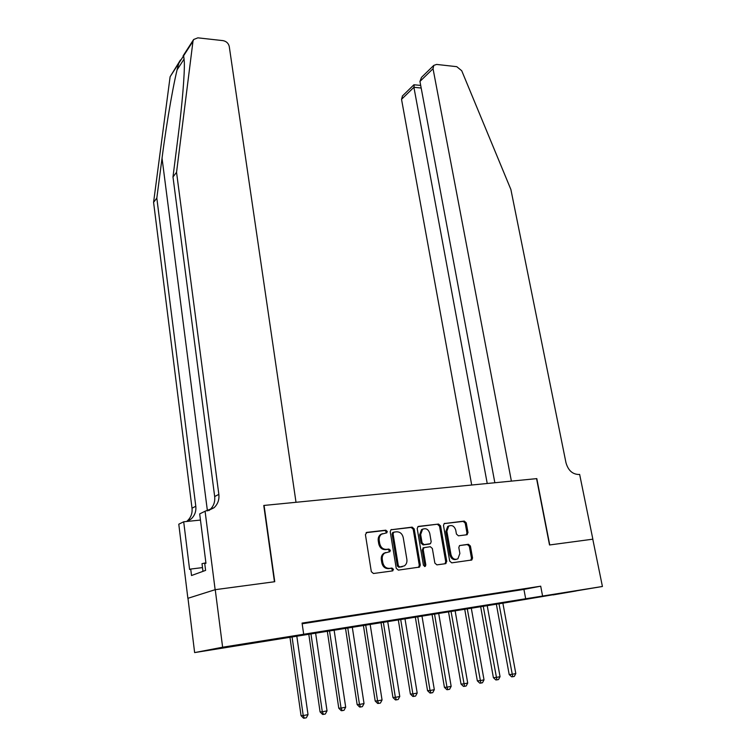 <?xml version="1.0" encoding="UTF-8"?>
<svg xmlns="http://www.w3.org/2000/svg" width="756" height="756" viewBox="0 0 756 756"><rect width="100%" height="100%" fill="white"/><g stroke="black" fill="none" stroke-linecap="round" stroke-linejoin="round"><path stroke-width="1.13" d="M387.27 531.459L385.806 530.183L366.896 532.375L365.422 534.634L371.319 571.678L373.455 573.502L392.459 570.922L393.47 569.315L391.995 568.049L389.548 568.37C386.032 568.436 383.783 566.499 382.791 562.558L382.29 559.478C381.95 556.699 382.763 554.564 384.709 553.061L389.831 551.71L390.361 550.311L388.886 549.045L386.458 549.347C382.942 549.385 380.703 547.448 379.71 543.526L379.219 540.474C378.888 537.771 379.654 535.673 381.534 534.19L386.77 532.819L387.27 531.459M385.891 533.056L386.297 531.77L384.832 530.504L366.15 532.668M391.948 570.988L392.477 569.57L391.003 568.304L388.565 568.635L389.548 568.37M388.905 551.956L389.378 550.604L387.904 549.338L385.475 549.64L386.458 549.347M553.099 594.915L576.214 590.956L553.099 594.915M228.992 646.834L251.928 642.893L228.992 646.834M466.726 534.794L468.011 532.649L466.244 522.831L464.269 521.082L444.178 523.577L443.488 525.496L449.707 561.084L451.729 562.851L471.82 559.988L472.557 557.994L470.412 546.03L468.418 544.282L459.535 545.558L458.816 547.524L459.875 553.486L457.9 558.807C454.602 560.111 452.296 558.722 450.982 554.658L446.872 531.26L448.733 526.11C452.06 524.74 454.394 526.1 455.745 530.192L456.435 534.057L458.429 535.815L466.726 534.794M215.139 589.689L274.447 581.751L263.768 505.462L296.012 502.296L229.257 46.485C228.463 43.272 226.394 41.325 223.029 40.635L197.864 37.838L193.63 39.52L192.978 41.278L176.545 172.311L218.843 494.386C219.401 499.754 217.804 504.195 214.042 507.73L205.084 511.236L215.139 589.689L187.875 598.317L215.243 589.671L274.749 581.714L264.071 505.433L536.571 478.642L549.517 544.972L592.78 539.189L602.419 586.486L502.872 603.175M215.243 589.671L222.623 647.221L602.419 586.486M302.173 623.776L523.927 589.415L540.701 586.193L302.069 623.095L303.685 634.256M540.701 586.193L542.591 596.049M414.203 528.926L412.152 527.13L390.946 529.776L390.228 531.723L396.238 568.314L398.336 570.118L419.542 567.085L420.308 565.053L414.203 528.926L413.201 529.238L411.151 527.442L390.928 529.795M418.578 526.384L438.546 524.069L440.559 525.836L446.777 561.481L445.445 563.702L436.902 564.864L434.861 563.088L432.347 548.487L430.306 546.701L423.965 547.665L423.228 549.65L425.826 564.93L425.297 566.348L423.426 565.252L417.208 528.567L418.059 526.545M316.112 621.262L302.23 623.52L316.112 621.262M335.277 618.295L321.546 620.534L335.277 618.295M354.091 615.384L340.512 617.595L354.091 615.384M372.585 612.521L359.157 614.713L372.585 612.521M390.748 609.705L377.461 611.878L390.748 609.705M408.609 606.945L395.454 609.09L408.609 606.945M426.157 604.233L413.145 606.35L426.157 604.233M443.403 601.559L430.533 603.657L443.403 601.559M460.366 598.932L447.618 601.011L460.366 598.932M477.045 596.352L464.43 598.412L477.045 596.352M493.441 593.819L480.958 595.851L493.441 593.819M509.572 591.315L497.212 593.337L509.572 591.315M513.201 590.861L525.448 588.858L513.201 590.861M187.979 598.308L194.632 652.589L222.623 647.221M502.872 603.165L194.632 652.589M523.927 589.415L525.741 599.073M382.432 533.679L380.57 534.501C378.69 535.985 377.915 538.074 378.246 540.776L379.219 540.474M385.475 549.64C381.969 549.678 379.729 547.741 378.737 543.829L378.246 540.776M385.683 552.532L383.727 553.345C381.78 554.838 380.977 556.983 381.317 559.752L382.29 559.478M388.565 568.635C385.05 568.701 382.801 566.764 381.808 562.833L381.317 559.752M418.474 567.378L419.296 565.318L413.201 529.238M394.046 532.101L393.054 533.66L398.336 565.724L399.801 566.991L404.413 565.866C406.397 564.373 407.219 562.218 406.87 559.393L403.231 537.582C402.249 533.717 400.037 531.799 396.588 531.808L394.046 532.101M393.233 532.394L392.071 533.963L393.054 533.66M402.419 566.641L398.809 567.255L397.344 565.989L392.071 533.963M417.87 526.667L438.546 524.069M444.944 563.778L445.728 561.746L439.529 526.148L437.516 524.38M423.587 547.713L422.217 549.933L424.806 565.195L425.826 564.93M424.437 566.471L424.806 565.195M429.758 533.415C428.387 529.228 425.978 527.868 422.547 529.313L420.657 534.511L422.075 542.846L424.125 544.632L430.457 543.677L431.185 541.712L429.758 533.415M423.124 528.983L421.536 529.625L419.646 534.813L420.657 534.511M429.228 544.084L423.105 544.915L421.064 543.139L419.646 534.813M449.253 525.817L447.703 526.422L445.842 531.562L446.872 531.26M456.246 559.383C453.127 560.111 451.03 558.627 449.933 554.932L445.842 531.562M471.82 559.988L470.752 560.253L471.489 558.268L469.344 546.304L467.359 544.566L459.516 545.567M466.291 534.851L466.953 532.952L465.195 523.143L463.22 521.394L444.122 523.615M289.917 636.977L301.049 715.658L303.222 715.573L308.023 714.618L296.777 635.881M292.024 636.647L303.222 715.573L304.413 718.172L303.543 718.2L301.049 715.658M308.023 714.618L306.331 717.784L304.413 718.172M205.897 562.814L202.003 563.674L202.977 571.347M176.545 172.311L172.982 176.961L178.18 135.815C182.139 104.999 184.785 73.578 184.313 61.916L183.651 55.736L178.879 63.135C174.598 77.046 166.84 120.667 162.039 158.193L156.823 198.081L195.795 506.246C196.305 511.358 194.746 515.611 191.107 518.994L187.072 521.432M156.823 198.081L153.581 202.324L192.015 508.193C192.515 513.258 190.966 517.482 187.356 520.837L186.552 521.489M208.826 510.612L209.894 509.761C213.627 506.255 215.224 501.852 214.676 496.531L172.982 176.961M178.879 63.135L170.119 76.715L153.581 202.324M205.084 511.236L199.679 513.9L205.953 563.267L204.753 563.721L205.594 570.393L191.523 575.524L190.72 569.051L189.595 569.476L183.699 521.782L178.785 524.201L187.875 598.317M200.463 520.071L183.699 521.782M170.119 76.715L180.438 60.008M202.504 567.605L190.72 569.051M592.78 539.189L549.744 544.944L536.807 478.614L511.387 481.118L433.037 68.72L419.949 81.431L494.849 482.744M421.952 76.932L433.783 65.394L436.618 64.43L456.775 66.679L461.727 70.743L510.886 189.501L565.96 462.663C568.162 470.374 572.453 474.314 578.841 474.484L579.644 474.409L592.855 539.179M487.233 483.49L413.91 87.299L401.53 99.329L402.542 95.861M471.697 485.021L401.53 99.329M433.783 65.394L433.037 68.72M414.279 84.785L413.91 87.299L421.186 88.027M421.508 77.367L419.949 81.431M308.76 633.963L320.071 711.906L322.302 711.802L327.027 710.867L315.592 632.866M310.924 633.613L322.302 711.802L323.464 714.382L322.566 714.42L320.071 711.906M327.027 710.867L325.345 714.004L323.464 714.382M327.272 630.995L338.773 708.211L341.05 708.098L345.69 707.181L334.086 629.909M329.493 630.646L341.05 708.098L342.175 710.659L341.258 710.697L338.773 708.211M345.69 707.181L344.027 710.29L342.175 710.659M345.473 628.085L357.144 704.583L359.478 704.46L364.033 703.553L352.258 626.998M347.741 627.716L359.478 704.46L360.565 707.002L359.629 707.049L357.144 704.583M364.033 703.553L362.389 706.633L360.565 707.002M363.371 625.221L375.193 701.02L377.575 700.878L382.054 699.99L370.119 624.135M365.687 624.843L377.575 700.878L378.633 703.401L377.679 703.458L375.193 701.02M382.054 699.99L380.429 703.052L378.633 703.401M380.967 622.396L392.95 697.514L395.369 697.363L399.773 696.493L387.686 621.328M383.32 622.018L395.369 697.363L396.399 699.867L395.426 699.933L392.95 697.514M399.773 696.493L398.157 699.517L396.399 699.867M398.261 619.627L410.395 694.074L412.861 693.904L417.189 693.054L404.951 618.559M400.661 619.249L412.861 693.904L413.863 696.399L412.87 696.456L410.395 694.074M417.189 693.054L415.592 696.049L413.863 696.399M415.28 616.905L427.546 690.682L430.06 690.502L434.322 689.67L421.942 615.838M417.718 616.509L430.06 690.502L431.033 692.978L430.022 693.054L427.546 690.682M434.322 689.67L432.734 692.647L431.033 692.978M432.016 614.222L444.424 687.355L446.976 687.166L451.162 686.335L438.65 613.163M434.492 613.825L446.976 687.166L447.911 689.623L446.89 689.699L444.424 687.355M451.162 686.335L449.584 689.292L447.911 689.623M448.478 611.585L461.018 684.076L463.608 683.878L467.718 683.065L455.084 610.527M451.001 611.188L464.515 686.316L463.475 686.401L461.018 684.076M467.718 683.065L466.168 685.994L464.515 686.316M464.675 608.996L477.338 680.854L479.965 680.646L484.02 679.842L471.253 607.937M467.236 608.58L480.854 683.074L479.795 683.15L477.338 680.854M484.02 679.842L482.47 682.753L480.854 683.074M480.618 606.444L493.394 677.688L496.059 677.461L500.047 676.677L487.166 605.395M483.207 606.028L496.919 679.871L495.851 679.956L493.394 677.688M500.047 676.677L498.506 679.559L496.919 679.871M496.305 603.931L509.194 674.569L511.897 674.333L515.809 673.558L502.825 602.882M498.932 603.505L512.729 676.733L511.642 676.818L509.194 674.569M515.809 673.558L514.297 676.422L512.729 676.733M384.832 530.504L385.806 530.183M391.003 568.304L391.995 568.049M387.904 549.338L388.886 549.045M378.737 543.829L379.71 543.526M381.808 562.833L382.791 562.558M366.282 532.583L366.896 532.375M419.296 565.318L420.308 565.053M391.088 529.691L391.655 529.502M411.151 527.442L412.152 527.13M397.344 565.989L398.336 565.724M398.809 567.255L399.801 566.991M401.351 566.915L402.353 566.65M439.529 526.148L440.559 525.836M445.728 561.746L446.777 561.481M422.217 549.933L423.228 549.65M421.064 543.139L422.075 542.846M423.105 544.915L424.125 544.632M428.813 544.207L429.833 543.914M449.933 554.932L450.982 554.658M467.359 544.566L468.418 544.282M469.344 546.304L470.412 546.03M471.489 558.268L472.557 557.994M444.32 523.492L444.811 523.341M463.22 521.394L464.269 521.082M465.195 523.143L466.244 522.831M466.953 532.952L468.011 532.649M162.039 158.193L207.427 510.952M195.795 506.246L192.015 508.193M214.676 496.531L218.843 494.386M177.121 69.798L184.162 58.959M192.978 41.278L183.651 55.736M380.57 534.501L381.534 534.19M389.075 551.927L389.831 551.71M383.727 553.345L384.709 553.061M392.005 570.978L392.922 570.742M386.108 533.037L386.77 532.819M418.531 567.34L419.542 567.085M392.572 532.602L393.555 532.29M444.982 563.749L446.021 563.485M422.954 547.958L423.965 547.665M424.645 566.509L425.297 566.348M421.536 529.625L422.547 529.313M447.703 526.422L448.733 526.11M466.405 534.842L467.312 534.587M209.894 509.761L214.042 507.73M191.107 518.994L187.356 520.837M193.508 39.709L183.122 55.831M402.286 96.116L413.872 84.814M420.695 85.428L413.929 84.757"/></g></svg>
